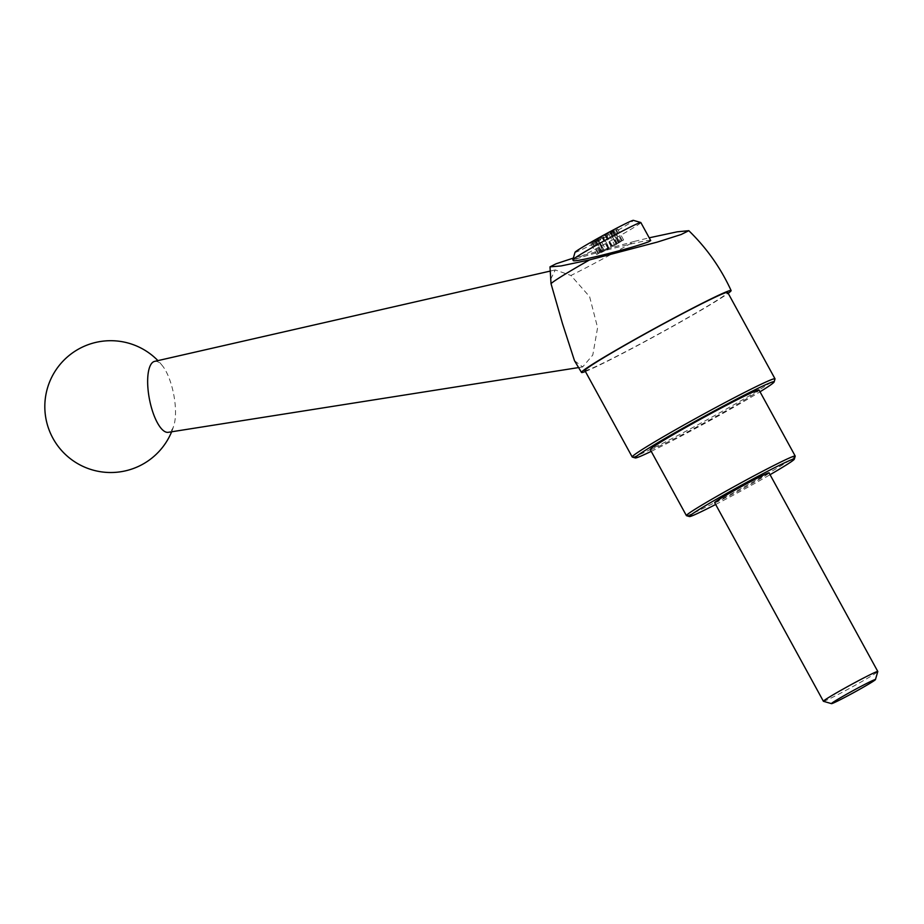 <?xml version="1.0" encoding="UTF-8"?>
<svg xmlns="http://www.w3.org/2000/svg" width="924" height="924" viewBox="0 0 924 924"><rect width="100%" height="100%" fill="white"/><g stroke="black" fill="none" stroke-linecap="round" stroke-linejoin="round"><path stroke-width="0.69" stroke-dasharray="4.62 3.46" d="M650.715 240.563C651.339 237.791 570.247 258.916 573.365 260.707M574.497 360.718L582.663 366.92L592.792 355.024L597.597 327.65L589.616 296.673L570.94 275.479A69.774 2.841 151.3 0 0 634.522 241.36L573.33 258.085M634.522 241.36L649.202 237.815M585.4 371.483A85.274 3.465 151.3 0 0 657.969 334.534A85.274 3.465 151.3 0 0 728.193 293.301M584.904 370.582A81.404 3.315 151.3 0 0 657.888 334.396A81.404 3.315 151.3 0 0 727.696 292.4M632.328 457.068A81.404 3.315 151.3 0 0 705.197 420.801A81.404 3.315 151.3 0 0 775.017 378.956M651.224 451.351A79.21 3.222 151.3 0 0 760.025 391.788M650.253 449.595A62.024 2.518 151.3 0 0 705.867 422.025A62.024 2.518 151.3 0 0 759.054 390.032M686.497 515.684A62.024 2.518 151.3 0 0 742.018 488.045A62.024 2.518 151.3 0 0 795.206 456.167M715.661 504.469A59.829 2.437 151.3 0 0 770.062 474.693M714.656 502.644A31.012 1.259 151.3 0 0 742.457 488.865A31.012 1.259 151.3 0 0 769.057 472.869M823.446 701.304A31.012 1.259 151.3 0 0 851.2 687.479A31.012 1.259 151.3 0 0 877.8 671.54M154.597 361.376A36.128 12.37 -100.9 0 1 162.647 366.043A36.128 12.37 -100.9 0 1 162.693 366.1A36.128 12.37 -100.9 0 1 174.012 425.005A36.128 12.37 -100.9 0 1 169.242 432.051A36.128 12.37 -100.9 0 1 168.272 432.317M550.739 279.152L555.278 269.923L570.94 275.479M575.028 252.287A33.276 1.351 151.3 0 0 604.874 237.549A33.276 1.351 151.3 0 0 633.367 220.351M613.478 230.838L619.426 241.707L614.379 244.444L608.419 233.576L613.478 230.838L612.231 231.739L618.191 242.608L612.52 231.508M608.419 233.576L597.863 239.281L603.822 250.15L608.916 247.378L602.968 236.509M598.105 239.27L604.077 250.138L603.28 250.693L597.331 239.824L598.128 239.27L604.077 250.138L598.105 239.27M599.861 252.933L593.913 242.065L596.211 241.002L602.159 251.871L596.742 254.493L602.956 250.889L597.331 239.824M597.008 240.021L590.794 243.624L596.742 254.493M593.913 242.065L590.794 243.624M596.211 241.002L594.964 241.892L600.923 252.772L601.882 252.102L595.934 241.222M616.296 244.34L610.325 233.46L616.516 244.317L612.612 246.535L605.982 250.034L600.023 239.166L594.964 241.892M600.023 239.166L610.579 233.449L616.527 244.317L610.348 233.472M610.325 233.46L617.659 229.117L623.608 239.986L619.727 242.238L613.779 231.358M618.191 242.608L620.489 241.545L614.541 230.677L617.659 229.117M614.541 230.677L612.231 231.739M572.857 259.783A38.762 1.571 151.3 0 0 607.611 242.55A38.762 1.571 151.3 0 0 640.852 222.557M619.426 241.707L618.468 242.377M620.489 241.545L623.608 239.986M616.273 244.329L619.727 242.238M605.982 250.034L600.923 252.772M614.379 244.444L608.916 247.378M615.962 243.52L610.002 232.64M619.253 241.857L613.305 230.988M618.456 242.527L612.508 231.658M618.653 242.446L612.693 231.578M622.302 240.598L616.354 229.73M621.679 241.152L615.731 230.284M617.394 243.578L611.434 232.709M617.07 243.774L611.122 232.906M612.612 246.535L606.652 235.666M611.434 247.089L605.486 236.221M609.101 248.29L603.153 237.422M608.593 248.568L602.644 237.699M604.388 250.958L598.44 240.09M601.097 252.622L595.148 241.753M601.894 251.952L595.934 241.083M601.697 252.033L595.749 241.152M598.047 253.881L592.099 243.012M598.671 253.326L592.711 242.446M600.623 252.24L594.675 241.372M607.738 247.932L601.79 237.064M611.249 246.177L605.289 235.308M611.757 245.911L605.798 235.031M578.47 367.59L582.663 366.92M550.334 271.055L555.278 269.923M162.647 366.043A65.893 65.893 0 0 0 157.923 360.626M171.633 431.785A65.893 65.893 0 0 0 174.012 425.005"/><path stroke-width="1.39" d="M648.648 241.799L650.715 240.563L640.852 222.557A38.762 1.571 151.3 0 0 640.794 222.511A38.762 1.571 151.3 0 0 594.363 246.327A38.762 1.571 151.3 0 0 572.857 259.713A38.762 1.571 151.3 0 0 572.857 259.783L573.365 260.707C574.693 261.273 583.425 259.632 599.549 255.786C622.499 250.115 638.865 245.449 648.648 241.799M573.33 258.085L556.063 263.79L549.999 266.851L561.053 265.95L589.558 259.91A69.774 2.841 151.3 0 0 551.027 283.691L562.439 323.458L574.497 360.718L581.508 372.453A85.274 3.465 151.3 0 0 585.4 371.483M649.202 237.815L677.223 231.82L688.807 230.688L681.115 234.523L657.264 242.1L589.558 259.91M728.193 293.301A85.274 3.465 151.3 0 0 731.103 290.54A85.274 3.465 151.3 0 0 628.828 342.827A85.274 3.465 151.3 0 0 581.508 372.453M760.025 391.788A79.21 3.222 151.3 0 0 774.139 381.924L775.017 378.956A81.404 3.315 151.3 0 0 775.005 378.805L727.696 292.4A81.404 3.315 151.3 0 0 630.076 342.307A81.404 3.315 151.3 0 0 584.904 370.582L632.212 456.987A81.404 3.315 151.3 0 0 632.328 457.068L635.308 457.934A79.21 3.222 151.3 0 0 651.224 451.351M775.005 378.805A81.404 3.315 151.3 0 0 677.373 428.713A81.404 3.315 151.3 0 0 632.212 456.987M774.139 381.924A79.21 3.222 151.3 0 0 679.14 430.341A79.21 3.222 151.3 0 0 635.308 457.934M770.062 474.693A59.829 2.437 151.3 0 0 794.34 459.136L795.206 456.167A62.024 2.518 151.3 0 0 795.206 456.052L759.054 390.032A62.024 2.518 151.3 0 0 684.672 428.055A62.024 2.518 151.3 0 0 650.253 449.595L686.405 515.615A62.024 2.518 151.3 0 0 686.497 515.684L689.466 516.551A59.829 2.437 151.3 0 0 715.661 504.469M795.206 456.052A62.024 2.518 151.3 0 0 720.824 494.074A62.024 2.518 151.3 0 0 686.405 515.615M794.34 459.136A59.829 2.437 151.3 0 0 722.58 495.714A59.829 2.437 151.3 0 0 689.466 516.551M875.432 679.602L877.8 671.54A31.012 1.259 151.3 0 0 877.8 671.482L769.057 472.869A31.012 1.259 151.3 0 0 731.866 491.88A31.012 1.259 151.3 0 0 714.656 502.644L823.399 701.27A31.012 1.259 151.3 0 0 823.446 701.304L831.508 703.649A25.064 1.016 151.3 0 0 853.938 692.48A25.064 1.016 151.3 0 0 875.432 679.602A25.064 1.016 151.3 0 0 845.379 694.917A25.064 1.016 151.3 0 0 831.508 703.649M877.8 671.482A31.012 1.259 151.3 0 0 840.609 690.494A31.012 1.259 151.3 0 0 823.399 701.27M578.47 367.59L168.272 432.317A36.128 12.37 -100.9 0 1 149.642 400.196A36.128 12.37 -100.9 0 1 153.915 361.596A36.128 12.37 -100.9 0 1 154.597 361.376L550.334 271.055M551.027 283.691L549.999 266.851M640.794 222.511L633.367 220.351A33.276 1.351 151.3 0 0 593.497 240.794A33.276 1.351 151.3 0 0 575.028 252.287L572.857 259.713M688.807 230.688C706.652 248.025 720.755 267.972 731.103 290.54M157.923 360.626A65.893 65.893 0 0 0 53.5 439.281A65.893 65.893 0 0 0 171.633 431.785"/></g></svg>
